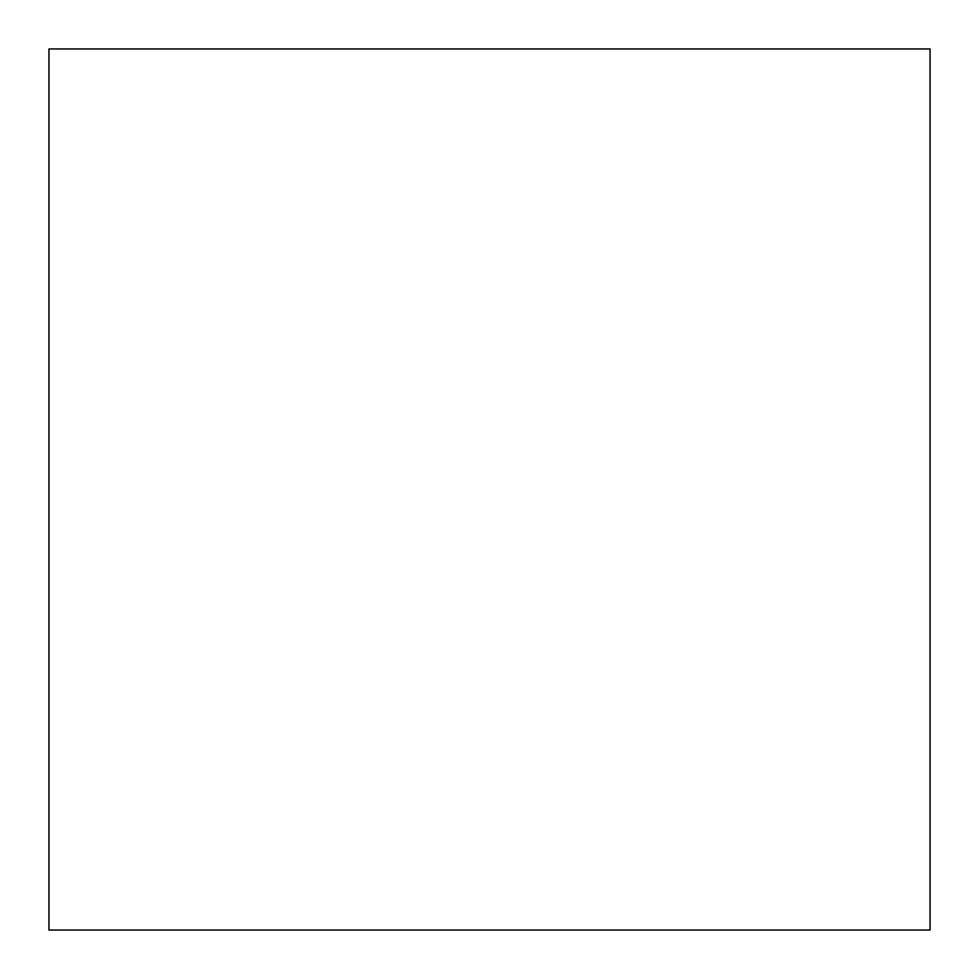 <?xml version="1.0" encoding="UTF-8"?>
<svg xmlns="http://www.w3.org/2000/svg" width="979" height="979" viewBox="0 0 979 979"><rect width="100%" height="100%" fill="white"/><g stroke="black" fill="none" stroke-linecap="round" stroke-linejoin="round"><path stroke-width="1.47" d="M930.05 930.05L930.05 48.95L48.95 48.95L48.95 930.05L930.05 930.05"/></g></svg>
